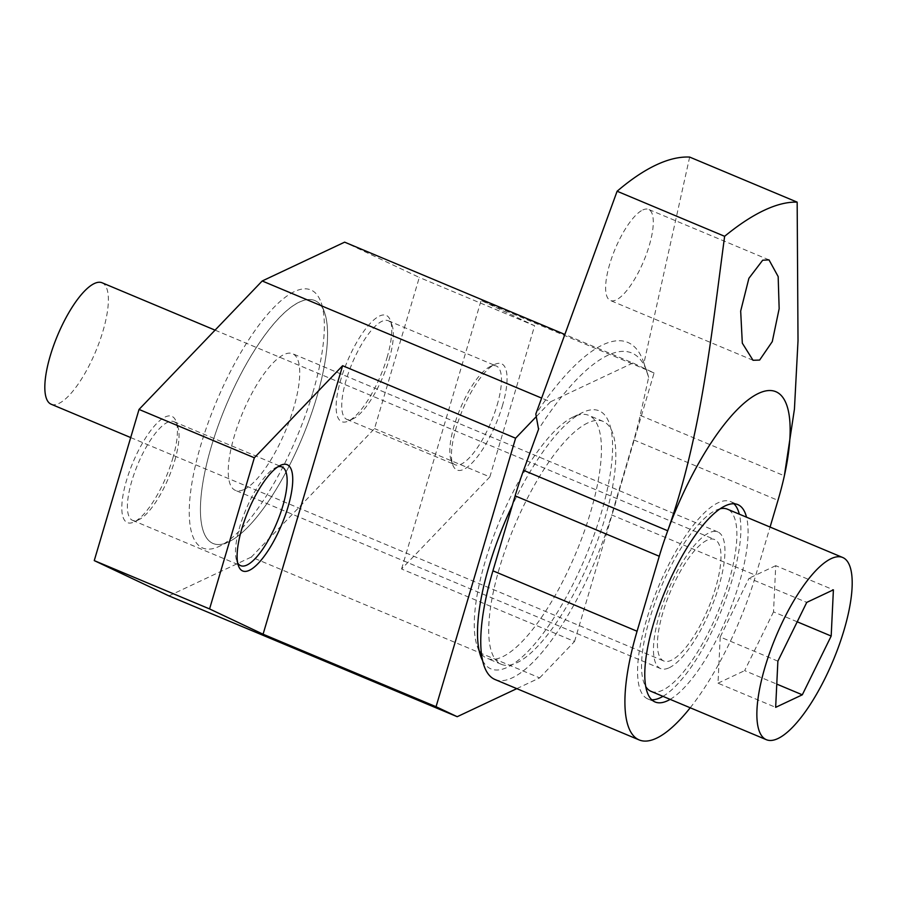 <?xml version="1.0" encoding="UTF-8"?>
<svg xmlns="http://www.w3.org/2000/svg" width="897" height="897" viewBox="0 0 897 897"><rect width="100%" height="100%" fill="white"/><g stroke="black" fill="none" stroke-linecap="round" stroke-linejoin="round"><path stroke-width="0.67" stroke-dasharray="4.49 3.36" d="M642.779 209.965A49.391 15.507 -67.3 0 1 648.553 209.393A49.391 15.507 -67.3 0 1 646.748 253.257A49.391 15.507 -67.3 0 1 616.138 299.934A49.391 15.507 -67.3 0 1 610.364 300.495A49.391 15.507 -67.3 0 1 612.169 256.632A49.391 15.507 -67.3 0 1 642.779 209.965M670.16 699.368A107.001 33.593 112.7 0 0 727.4 616.273A107.001 33.593 112.7 0 0 746.517 517.188M662.95 696.352A107.001 33.593 112.7 0 0 720.201 613.245A107.001 33.593 112.7 0 0 739.307 514.16M733.892 503.755A107.001 33.593 112.7 0 0 730.573 501.58A107.001 33.593 112.7 0 0 718.082 502.791A107.001 33.593 112.7 0 0 651.76 603.916A107.001 33.593 112.7 0 0 647.847 698.942A107.001 33.593 112.7 0 0 651.738 699.783M587.804 422.913A131.691 41.352 112.7 0 0 506.177 547.361A131.691 41.352 112.7 0 0 501.367 664.329A131.691 41.352 112.7 0 0 516.739 662.827A131.691 41.352 112.7 0 0 598.366 538.368A131.691 41.352 112.7 0 0 603.176 421.411A131.691 41.352 112.7 0 0 587.804 422.913M228.455 541.99A131.691 41.352 -67.3 0 1 213.082 543.492A131.691 41.352 -67.3 0 1 217.893 426.535A131.691 41.352 -67.3 0 1 299.52 302.076A131.691 41.352 -67.3 0 1 314.892 300.573A131.691 41.352 -67.3 0 1 310.082 417.542A131.691 41.352 -67.3 0 1 228.455 541.99M243.995 489.515A74.081 23.255 112.7 0 0 289.91 419.504A74.081 23.255 112.7 0 0 292.624 353.721A74.081 23.255 112.7 0 0 283.979 354.562A74.081 23.255 112.7 0 0 238.064 424.561A74.081 23.255 112.7 0 0 235.35 490.356A74.081 23.255 112.7 0 0 243.995 489.515M669.218 667.738A74.081 23.255 112.7 0 0 715.133 597.738A74.081 23.255 112.7 0 0 717.847 531.943A74.081 23.255 112.7 0 0 709.202 532.784A74.081 23.255 112.7 0 0 663.287 602.795A74.081 23.255 112.7 0 0 660.573 668.579A74.081 23.255 112.7 0 0 669.218 667.738M690.219 707.778A148.162 46.521 112.7 0 0 755.767 575.325L770.075 527.055M495.009 679.511A148.162 46.521 112.7 0 0 512.299 677.818A148.162 46.521 112.7 0 0 611.631 514.912L755.767 575.325M689.658 157.076L643.945 363.106L648.643 377.413L640.223 415.401A148.162 46.521 -67.3 0 1 633.831 439.934L611.631 514.912M643.945 363.106A214.002 67.197 112.7 0 0 643.631 362.175A214.002 67.197 112.7 0 0 535.812 414.033M648.643 377.413A205.772 64.606 112.7 0 0 647.051 372.031A205.772 64.606 112.7 0 0 538.559 429.259M502.342 406.005A57.621 18.086 112.7 0 0 494.763 364.417A57.621 18.086 112.7 0 0 456.181 427.746A57.621 18.086 112.7 0 0 452.716 464.713A57.621 18.086 112.7 0 0 475.275 459.421A57.621 18.086 112.7 0 0 502.342 406.005M497.084 405.276A53.506 16.796 112.7 0 0 496.333 366.021A53.506 16.796 112.7 0 0 490.042 366.649A53.506 16.796 112.7 0 0 454.218 425.458A53.506 16.796 112.7 0 0 451.012 459.78A53.506 16.796 112.7 0 0 454.97 464.702A53.506 16.796 112.7 0 0 497.084 405.276M388.973 359.955A53.506 16.796 112.7 0 0 392.191 325.633A53.506 16.796 112.7 0 0 388.222 320.711A53.506 16.796 112.7 0 0 346.119 380.149A53.506 16.796 112.7 0 0 346.87 419.392A53.506 16.796 112.7 0 0 353.149 418.764A53.506 16.796 112.7 0 0 388.973 359.955M387.022 357.668A57.621 18.086 112.7 0 0 390.475 320.711A57.621 18.086 112.7 0 0 367.916 325.992A57.621 18.086 112.7 0 0 340.86 379.409A57.621 18.086 112.7 0 0 348.44 421.007A57.621 18.086 112.7 0 0 387.022 357.668M277.947 466.788A53.506 16.796 112.7 0 0 275.727 467.595A53.506 16.796 112.7 0 0 239.891 526.404A53.506 16.796 112.7 0 0 236.685 560.726A53.506 16.796 112.7 0 0 237.671 562.89M174.657 460.901A53.506 16.796 112.7 0 0 177.864 426.58A53.506 16.796 112.7 0 0 173.906 421.657A53.506 16.796 112.7 0 0 131.792 481.095A53.506 16.796 112.7 0 0 132.543 520.338A53.506 16.796 112.7 0 0 138.822 519.711A53.506 16.796 112.7 0 0 174.657 460.901M172.695 458.614A57.621 18.086 112.7 0 0 176.148 421.657A57.621 18.086 112.7 0 0 153.589 426.938A57.621 18.086 112.7 0 0 126.533 480.355A57.621 18.086 112.7 0 0 134.113 521.953A57.621 18.086 112.7 0 0 172.695 458.614M482.53 660.472A139.921 43.931 112.7 0 0 538.189 639.819A139.921 43.931 112.7 0 0 601.125 513.443A139.921 43.931 112.7 0 0 582.714 412.441A139.921 43.931 112.7 0 0 512.288 505.46M481.431 654.07A131.691 41.352 112.7 0 0 486.948 658.286A131.691 41.352 112.7 0 0 590.618 511.974A131.691 41.352 112.7 0 0 588.768 415.367A131.691 41.352 112.7 0 0 573.295 416.914A131.691 41.352 112.7 0 0 485.098 561.679A131.691 41.352 112.7 0 0 477.204 646.165A131.691 41.352 112.7 0 0 479.121 650.594M316.742 397.192A131.691 41.352 112.7 0 0 324.647 312.694A131.691 41.352 112.7 0 0 314.892 300.573A131.691 41.352 112.7 0 0 211.232 446.885A131.691 41.352 112.7 0 0 213.082 543.492A131.691 41.352 112.7 0 0 228.556 541.945A131.691 41.352 112.7 0 0 316.742 397.192M312.829 392.617A139.921 43.931 112.7 0 0 321.227 302.85A139.921 43.931 112.7 0 0 266.443 315.677A139.921 43.931 112.7 0 0 200.726 445.417A139.921 43.931 112.7 0 0 219.137 546.419A139.921 43.931 112.7 0 0 312.829 392.617M516.795 688.638L539.646 677.885L251.362 557.048L374.531 428.598L419.303 277.431L344.639 242.156M539.646 677.885L574.54 641.49L401.576 568.99L489.84 476.924L374.531 428.598M489.84 476.924L534.623 325.768L419.303 277.431M574.54 641.49L654.081 372.984L632.923 362.993L564.852 334.458M654.081 372.984L481.106 300.484L534.623 325.768M632.923 362.993L550.489 401.811L541.631 398.1M550.489 401.811L536.305 416.6M168.928 595.877L251.362 557.048M401.576 568.99L481.106 300.484M51.14 404.222A65.851 20.676 112.7 0 0 58.832 403.471A65.851 20.676 112.7 0 0 99.645 341.252A65.851 20.676 112.7 0 0 102.056 282.768M706.982 540.286A65.851 20.676 112.7 0 0 666.168 602.515A65.851 20.676 112.7 0 0 663.758 660.988A65.851 20.676 112.7 0 0 671.449 660.237A65.851 20.676 112.7 0 0 712.263 598.019A65.851 20.676 112.7 0 0 714.662 539.534A65.851 20.676 112.7 0 0 706.982 540.286M720.224 508.756A98.771 31.014 112.7 0 0 715.862 510.292A98.771 31.014 112.7 0 0 658.465 593.522A98.771 31.014 112.7 0 0 645.705 686.53M651.031 691.352A98.771 31.014 112.7 0 0 662.558 690.23A98.771 31.014 112.7 0 0 723.778 596.886A98.771 31.014 112.7 0 0 727.389 509.171M777.878 661.145L720.213 636.982L749.085 578.217L806.751 602.392M797.209 621.8L773.517 611.877L775.737 565.671L833.403 589.834M775.737 565.671L749.085 578.217M773.517 611.877L744.645 670.631L776.768 684.097M720.213 636.982L717.992 683.189L775.658 707.352M717.992 683.189L744.645 670.631M640.223 415.401L784.359 475.814M633.831 439.934L777.979 500.358M768.998 259.883L648.553 209.393M730.573 501.58L737.783 504.596M501.367 664.329L486.948 658.286M717.847 531.943L292.624 353.721M660.573 668.579L235.35 490.356M603.176 421.411L588.768 415.367M647.847 698.942L655.057 701.97M647.051 372.031L643.631 362.175M753.032 360.28L610.364 300.495M490.042 366.649L494.763 364.417M388.222 320.711L496.333 366.021M392.191 325.633L390.475 320.711M275.727 467.595L280.436 465.364M173.906 421.657L282.006 466.967M177.864 426.58L176.148 421.657M573.295 416.914L582.714 412.441M324.647 312.694L321.227 302.85M228.556 541.945L219.137 546.419M477.204 646.165L480.624 656.021M138.822 519.711L134.113 521.953M132.543 520.338L240.643 565.648M236.685 560.726L238.4 565.659M353.149 418.764L348.44 421.007M346.87 419.392L454.97 464.702M451.012 459.78L452.716 464.713M130.693 437.568L663.758 660.988M215.067 330.141L714.662 539.534"/><path stroke-width="1.35" d="M759.624 360.067L772.272 341.622L779.157 308.68L778.17 276.59L768.998 259.883L762.685 260.22L748.894 278.305L740.675 311.068L742.312 343.17L753.032 360.28L759.624 360.067M746.517 517.188A107.001 33.593 112.7 0 0 737.783 504.596A107.001 33.593 112.7 0 0 725.292 505.818A107.001 33.593 112.7 0 0 658.97 606.933A107.001 33.593 112.7 0 0 655.057 701.97A107.001 33.593 112.7 0 0 667.547 700.748A107.001 33.593 112.7 0 0 670.16 699.368M651.738 699.783A107.001 33.593 112.7 0 0 660.338 697.731A107.001 33.593 112.7 0 0 662.95 696.352M739.307 514.16A107.001 33.593 112.7 0 0 733.892 503.755M639.146 739.924L495.009 679.511A148.162 46.521 112.7 0 1 492.924 570.817L515.136 495.85A148.162 46.521 -67.3 0 1 523.579 470.331L667.716 530.755A148.162 46.521 112.7 0 0 659.273 556.263L637.072 631.241A148.162 46.521 112.7 0 0 639.146 739.924A148.162 46.521 112.7 0 0 656.447 738.231A148.162 46.521 112.7 0 0 690.219 707.778M797.164 202.139L689.658 157.076A411.544 129.224 112.7 0 0 656.111 164.981A411.544 129.224 112.7 0 0 617.114 191.24L724.63 236.303C738.859 224.665 752.056 215.998 764.222 210.29C776.376 204.55 787.364 201.836 797.164 202.139L798.016 340.748L794.439 409.077L784.359 475.814A148.162 46.521 112.7 0 1 777.979 500.358L770.075 527.055M784.359 475.814A148.162 46.521 -67.3 0 0 758.604 393.357A148.162 46.521 -67.3 0 0 667.716 530.755C701.185 436.592 711.321 335.59 724.63 236.303M617.114 191.24L535.812 414.033L538.559 429.259L523.579 470.331M288.015 506.951A57.621 18.086 112.7 0 0 280.436 465.364A57.621 18.086 112.7 0 0 241.854 528.692A57.621 18.086 112.7 0 0 238.4 565.659A57.621 18.086 112.7 0 0 260.949 560.367A57.621 18.086 112.7 0 0 288.015 506.951M237.671 562.89A53.506 16.796 112.7 0 0 240.643 565.648A53.506 16.796 112.7 0 0 282.757 506.211A53.506 16.796 112.7 0 0 282.006 466.967A53.506 16.796 112.7 0 0 277.947 466.788M512.288 505.46A139.921 43.931 112.7 0 0 489.011 566.242A139.921 43.931 112.7 0 0 480.624 656.021A139.921 43.931 112.7 0 0 482.53 660.472M536.305 416.6L515.596 438.207L342.62 365.707L263.079 634.213L209.573 608.928L94.252 560.603L168.928 595.877L457.212 716.703L516.795 688.638M342.62 365.707L254.344 457.773L209.573 608.928M564.852 334.458L344.639 242.156L262.204 280.985L139.035 409.436L94.252 560.603M541.631 398.1L262.204 280.985M254.344 457.773L139.035 409.436M515.596 438.207L436.054 706.713L457.212 716.703M436.054 706.713L263.079 634.213M479.121 650.594A131.691 41.352 112.7 0 0 481.431 654.07M215.067 330.141L102.056 282.768A65.851 20.676 112.7 0 0 94.364 283.519A65.851 20.676 112.7 0 0 53.551 345.749A65.851 20.676 112.7 0 0 51.14 404.222L130.693 437.568M645.705 686.53A98.771 31.014 112.7 0 0 651.031 691.352L766.341 739.689A98.771 31.014 112.7 0 0 777.878 738.567A98.771 31.014 112.7 0 0 839.099 645.223A98.771 31.014 112.7 0 0 842.709 557.497A98.771 31.014 112.7 0 0 831.171 558.629A98.771 31.014 112.7 0 0 769.962 651.962A98.771 31.014 112.7 0 0 766.341 739.689M802.31 694.805L775.658 707.352L777.878 661.145L806.751 602.392L833.403 589.834L831.183 636.04L802.31 694.805L776.768 684.097M797.209 621.8L831.183 636.04M842.709 557.497L727.389 509.171A98.771 31.014 112.7 0 0 720.224 508.756M515.136 495.85L659.273 556.263M492.924 570.817L637.072 631.241"/></g></svg>
